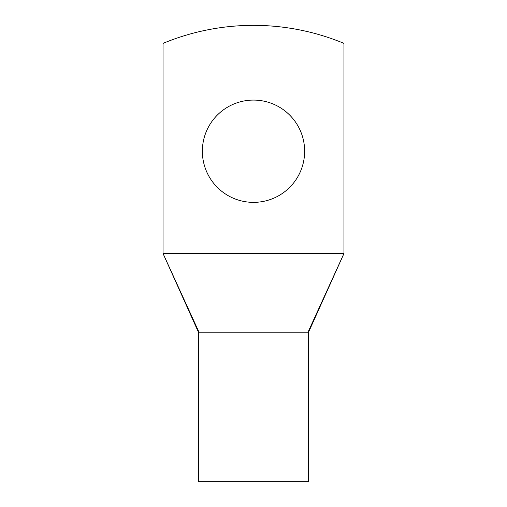 <?xml version="1.0" encoding="UTF-8"?>
<svg xmlns="http://www.w3.org/2000/svg" width="507" height="507" viewBox="0 0 507 507"><rect width="100%" height="100%" fill="white"/><g stroke="black" fill="none" stroke-linecap="round" stroke-linejoin="round"><path stroke-width="0.76" d="M343.974 253.5L343.974 43.38A236.015 236.015 0 0 0 163.026 43.38L163.026 253.5L343.974 253.5L308.009 332.174L198.998 332.174L163.026 253.5L198.427 332.174L198.427 481.65L308.573 481.65L308.573 332.174L343.974 253.5M304.637 151.225A51.137 51.137 0 0 0 253.5 100.088A51.137 51.137 0 0 0 202.363 151.225A51.137 51.137 0 0 0 253.5 202.363A51.137 51.137 0 0 0 304.637 151.225M308.009 332.174L303.649 332.174"/></g></svg>
